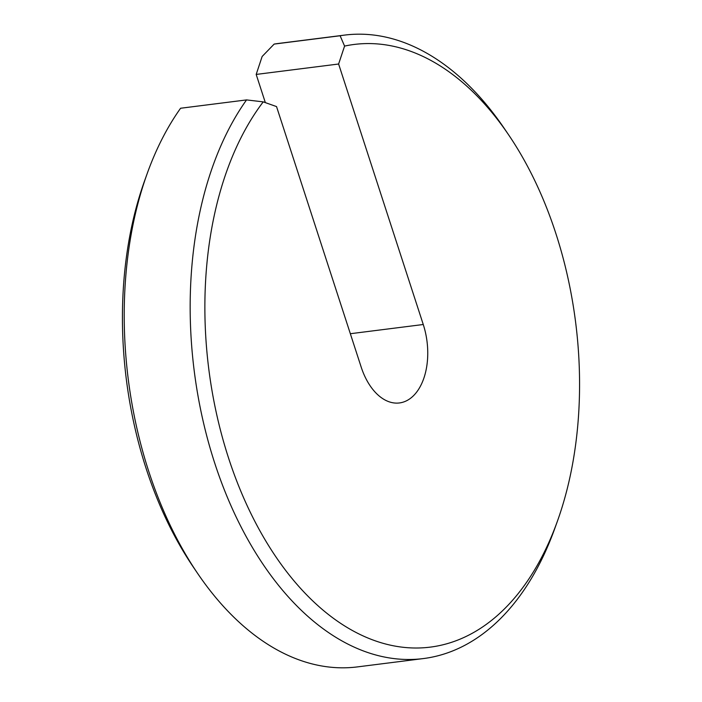 <?xml version="1.0" encoding="UTF-8"?>
<svg xmlns="http://www.w3.org/2000/svg" width="702" height="702" viewBox="0 0 702 702"><rect width="100%" height="100%" fill="white"/><g stroke="black" fill="none" stroke-linecap="round" stroke-linejoin="round"><path stroke-width="1.05" d="M197.657 573.464L193.427 567.225A303.738 184.907 -97.2 0 1 144.612 180.747L147.157 173.657A314.215 191.277 82.8 0 0 197.657 573.464A314.215 191.277 82.8 0 0 357.406 666.9L423.35 658.573A314.215 191.277 -97.2 0 1 213.557 459.477A314.215 191.277 -97.2 0 1 246.542 99.912L180.589 108.248A314.215 191.277 82.8 0 0 147.157 173.657M344.594 35.1L278.65 43.427A314.215 191.277 82.8 0 0 274.157 44.086L340.11 35.758A314.215 191.277 -97.2 0 1 344.594 35.1A314.215 191.277 -97.2 0 1 504.343 128.536L508.573 134.775A303.738 184.907 82.8 0 0 344.577 46.086L338.618 64.014L423.262 324.508A57.608 35.065 -97.2 0 1 399.438 402.948A57.608 35.065 -97.2 0 1 361.179 367.076L276.535 106.581L263.224 101.869A303.738 184.907 82.8 0 0 278.624 560.801A303.738 184.907 82.8 0 0 557.388 521.253A303.738 184.907 82.8 0 0 508.573 134.775M557.388 521.253L554.843 528.343A314.215 191.277 -97.2 0 1 423.35 658.573M338.618 64.014L256.186 74.43L265.338 102.615M256.186 74.43L262.136 56.493L274.157 44.086M340.11 35.758L344.577 46.086M263.224 101.869L246.542 99.912M423.262 324.508L350.342 333.722"/></g></svg>
